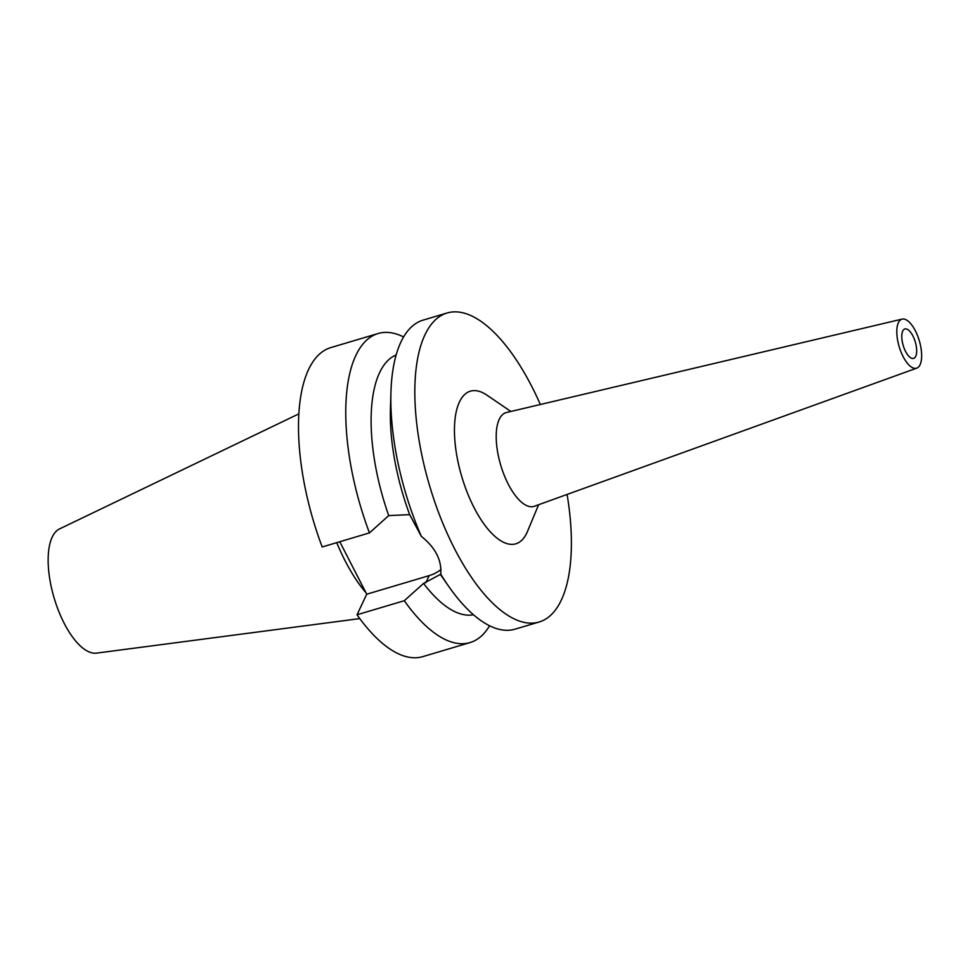 <?xml version="1.0" encoding="UTF-8"?>
<svg xmlns="http://www.w3.org/2000/svg" width="970" height="970" viewBox="0 0 970 970"><rect width="100%" height="100%" fill="white"/><g stroke="black" fill="none" stroke-linecap="round" stroke-linejoin="round"><path stroke-width="1.45" d="M298.869 413.863L59.534 528.917A64.942 26.614 73.4 0 0 52.222 537.089A64.942 26.614 73.4 0 0 57.933 609.245A64.942 26.614 73.4 0 0 96.491 653.125L359.797 618.605M336.748 542.642A113.745 46.633 73.4 0 0 366.005 592.791M339.779 541.745L366.733 594.21L357.021 614.774A161.214 66.081 73.4 0 0 422.762 656.641L470.038 642.577A161.214 66.081 -106.6 0 1 404.296 600.709L423.575 583.406A135.63 55.593 73.4 0 0 473.445 614.75M369.461 532.906A161.214 66.081 -106.6 0 1 355.881 355.396A161.214 66.081 -106.6 0 1 378.07 333.534L330.806 347.599A161.214 66.081 73.4 0 0 308.606 369.473A161.214 66.081 73.4 0 0 322.185 546.971L369.461 532.906L388.728 515.603L409.667 514.633A135.63 55.593 -106.6 0 1 390.425 409.231L390.934 392.316A161.214 66.081 73.4 0 0 421.344 536.386L409.667 514.633M440.986 569.475A41.201 34.168 25.3 0 1 429.152 575.634L366.733 594.21M396.148 354.971A135.63 55.593 73.4 0 0 379.622 372.613A135.63 55.593 73.4 0 0 388.728 515.603M378.07 333.534A161.214 66.081 -106.6 0 1 403.605 336.929M423.575 583.406L440.38 574.41C441.483 576.083 441.617 576.01 440.756 574.167C441.847 560.175 435.384 547.577 421.344 536.386M357.021 614.774L404.296 600.709M489.559 625.771A161.214 66.081 -106.6 0 1 470.038 642.577M440.756 574.167C441.617 576.01 441.483 576.083 440.38 574.41C441.483 576.083 441.617 576.01 440.756 574.167A161.214 66.081 73.4 0 0 448.661 586.316A161.214 66.081 73.4 0 0 515.082 629.166L539.09 622.025A161.214 66.081 -106.6 0 1 441.023 518.841A161.214 66.081 -106.6 0 1 424.945 334.856A161.214 66.081 -106.6 0 1 447.134 312.983A161.214 66.081 -106.6 0 1 540.338 404.502M447.134 312.983L423.126 320.124A161.214 66.081 73.4 0 0 400.937 341.998A161.214 66.081 73.4 0 0 390.934 392.316M567.098 494.433A161.214 66.081 -106.6 0 1 561.29 600.151A161.214 66.081 -106.6 0 1 539.09 622.025M510.863 411.462L486.891 395.129A79.637 32.641 73.4 0 0 459.44 401.98A79.637 32.641 73.4 0 0 474.124 507.746A79.637 32.641 73.4 0 0 526.783 533.027A79.637 32.641 73.4 0 0 527.462 531.499L538.617 504.727M902.173 319.094L506.461 412.505A48.924 20.055 -106.6 0 0 499.271 419.258A48.924 20.055 73.4 0 0 504.364 475.615A48.924 20.055 73.4 0 0 534.361 506.267L916.759 368.139A25.596 10.488 -106.6 0 1 901.069 352.11A25.596 10.488 -106.6 0 1 898.414 322.634A25.596 10.488 -106.6 0 1 902.173 319.094A25.596 10.488 -106.6 0 1 917.608 335.814A25.596 10.488 -106.6 0 1 920.057 364.744A25.596 10.488 -106.6 0 1 916.759 368.139M902.743 331.049A15.35 6.293 73.4 0 0 904.27 348.57A15.35 6.293 73.4 0 0 913.607 358.403A15.35 6.293 73.4 0 0 915.728 356.317A15.35 6.293 73.4 0 0 914.189 338.797A15.35 6.293 73.4 0 0 904.852 328.975A15.35 6.293 73.4 0 0 902.743 331.049M425.794 582.74L429.152 575.634M440.841 575.089L448.661 586.316"/></g></svg>
